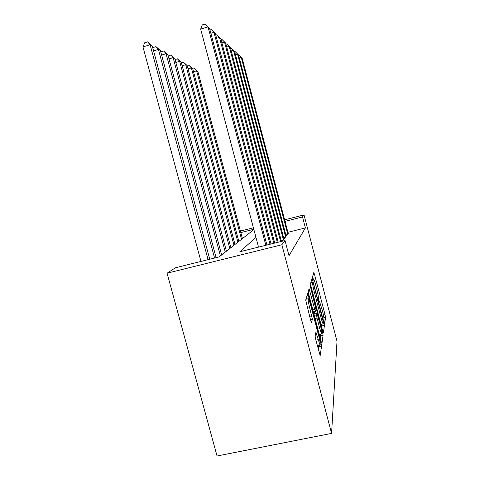 <?xml version="1.0" encoding="UTF-8"?>
<svg xmlns="http://www.w3.org/2000/svg" width="480" height="480" viewBox="0 0 480 480"><rect width="100%" height="100%" fill="white"/><g stroke="black" fill="none" stroke-linecap="round" stroke-linejoin="round"><path stroke-width="0.72" d="M324.228 322.194L324.714 323.412L325.542 317.436L325.032 314.664L314.496 274.362L313.794 272.508L312.522 276.84L313.356 280.14L313.656 279.39C314.112 279.714 314.838 281.754 315.846 285.51L316.752 288.954C317.892 293.49 318.426 296.454 318.348 297.858L318.558 300.522L319.026 301.836L319.326 300.93L322.326 310.272C323.472 314.802 324.018 317.838 323.976 319.38L324.228 322.194M315.138 336.072L315.732 339.6L320.166 355.656L321.546 346.224L320.964 342.852L307.734 293.334L305.7 300.15L310.728 320.556L311.538 322.728L312.36 319.212L309.642 307.656C308.316 302.274 307.878 299.28 308.322 298.686C308.808 299.028 309.516 300.942 310.458 304.422L318.684 335.778C320.07 341.43 320.52 344.538 320.04 345.108L315.888 332.28L315.138 336.072M302.52 216.936L305.388 227.928L289.008 255.708L285.012 240.522L281.868 244.758L331.578 433.398L337.02 341.268L304.026 214.902L302.52 216.936L285.036 221.37M322.686 330.918L323.418 332.724L324.438 325.374L323.91 322.44L312.144 278.22L310.548 283.59L311.058 286.542L322.686 330.918M323.076 335.196L321.936 343.44L321.15 341.574L308.802 294.528L308.274 291.366L309.09 288.69L314.742 309.402L315.474 311.424L315.942 309.402L310.098 285.21L322.524 332.058L323.076 335.196L320.502 335.766L320.184 337.884M285.858 235.002L287.37 234.624L288.57 233.058L288.132 233.166M283.638 237.78L285.252 237.378L286.542 235.704L286.074 235.818M281.25 240.762L282.984 240.33L284.364 238.53L283.866 238.656M305.388 227.928L287.91 232.308M253.884 229.602L219.114 256.914L175.434 267.774L167.07 273.21L217.044 456L331.578 433.398M167.07 273.21L281.868 244.758M255.96 237.432L239.838 251.754L285.012 240.522M304.026 214.902L284.628 219.828M253.392 227.766L240.402 231.066M253.8 229.29L240.81 232.584M319.008 301.002L318.276 298.2M313.368 279.456L312.612 276.552M321.774 327.444L321.762 324.15M323.484 322.734L313.356 283.404L312.864 282.03L312.654 282.714C312.528 284.058 313.068 287.118 314.268 291.894L321.066 317.856C322.038 321.468 322.746 323.454 323.202 323.826L323.484 322.734M314.454 311.652L314.886 313.302M319.788 328.662L321.672 333.864C322.074 333.3 321.636 330.414 320.352 325.206L316.86 312.906L316.464 314.904L317.01 318.054L319.788 328.662L317.874 329.088M316.884 312.846L314.268 313.494L316.86 312.906M314.052 314.52L314.268 313.494M320.502 335.766L320.31 334.164M306.594 299.088L306.318 298.044M318.384 349.68L318.678 345.402M242.412 238.608L197.874 71.526L196.614 70.818L241.542 239.298M192.828 69.078L194.556 68.562L197.874 71.526M194.556 68.562L196.614 70.818L193.536 71.742M287.724 234.162L241.29 57.48L242.184 58.302L288.222 233.508M238.62 55.368L239.082 55.23L241.29 57.48L239.328 58.062M239.082 55.23L242.184 58.302M238.824 241.428L192.708 68.628L191.358 67.872L237.894 242.16M187.326 66.12L189.24 65.544L192.708 68.628M189.24 65.544L191.358 67.872L188.058 68.862M234.99 244.44L187.164 65.52L185.718 64.71L233.982 245.232M181.416 62.946L183.54 62.31L187.164 65.52M183.54 62.31L185.718 64.71L182.178 65.778M230.868 247.68L181.212 62.184L179.658 61.314L229.788 248.526M175.062 59.544L177.414 58.83L181.212 62.184M177.414 58.83L179.658 61.314L175.842 62.466M226.434 251.16L174.804 58.59L173.124 57.648L225.276 252.072M168.234 56.01L170.82 55.086L174.804 58.59M170.82 55.086L173.124 57.648L169.014 58.902M285.636 236.88L237.534 54.024L238.5 54.912L286.17 236.184M234.702 51.876L235.26 51.708L237.534 54.024L235.434 54.654M235.26 51.708L238.5 54.912M283.398 239.796L233.508 50.316L234.546 51.27L283.968 239.046M230.496 48.132L231.162 47.928L233.508 50.316L231.252 51M231.162 47.928L234.546 51.27M280.644 241.608L229.182 46.332L230.292 47.358L281.418 241.41M225.966 44.106L226.758 43.866L229.182 46.332L226.746 47.07M226.758 43.866L230.292 47.358M277.374 242.418L224.508 42.036L225.708 43.14L278.214 242.208M221.07 39.768L222.006 39.48L224.508 42.036L221.88 42.834M222.006 39.48L225.708 43.14M221.658 254.916L167.886 54.714L166.068 53.694L220.404 255.9M160.878 52.32L161.07 51.84L163.692 51.036L167.886 54.714M163.692 51.036L166.068 53.694L161.616 55.056M273.84 243.3L219.456 37.38L220.758 38.58L274.752 243.072M215.766 35.082L216.87 34.74L219.456 37.38L216.606 38.256M216.87 34.74L220.758 38.58M216.132 257.652L160.392 50.508L158.418 49.404L214.584 258.036M152.892 48.342L153.24 47.49L155.97 46.65L160.392 50.508M155.97 46.65L158.418 49.404L153.576 50.892M270.012 244.248L213.972 32.334L215.382 33.636L270.996 244.002M210 30L211.29 29.598L213.972 32.334L210.87 33.288M211.29 29.598L215.382 33.636M209.754 259.242L152.244 45.942L150.096 44.736L142.98 46.938L200.976 261.426M142.98 46.938L144.726 42.762L147.564 41.88L150.096 44.736L208.074 259.656M147.564 41.88L152.244 45.942M265.842 245.286L207.996 26.838L209.538 28.254L266.922 245.022M258.528 247.104L200.664 29.106L207.996 26.838L205.218 24L209.538 28.254M200.664 29.106L202.296 24.906L205.218 24M318.756 301.206L319.194 301.104M313.116 279.618L313.548 279.516M313.158 274.68L314.496 274.362M323.424 315.03L325.032 314.664M323.892 317.808L325.542 317.436M311.448 280.518L312.852 280.188M323.484 322.536L323.91 322.44M322.008 325.92L324.438 325.374M310.86 282.528L312.84 282.06M310.668 283.188L312.654 282.714M312.564 292.29L314.268 291.894M319.362 318.24L321.066 317.856M308.34 291.144L309.858 290.79M312.822 309.84L314.742 309.402M310.278 286.728L310.62 286.644M321.78 332.22L322.524 332.058M314.28 315.402L316.464 314.904M315.09 318.486L317.01 318.054M315.402 334.632L316.65 334.35M315.882 340.158L318.054 339.678M307.47 308.154L309.642 307.656M309.618 316.338L311.79 315.846M310.488 319.638L312.36 319.212M306.96 295.854L308.532 295.488M320.16 343.026L320.964 342.852M318.816 346.824L321.546 346.224M318.714 301.074L319.266 300.948M313.086 279.528L313.614 279.402M310.866 282.504L312.852 282.036M320.958 324.33L323.202 323.826M313.362 311.904L315.474 311.424M319.266 334.398L321.672 333.864M317.334 345.702L320.04 345.108M305.97 299.232L308.244 298.704"/></g></svg>
